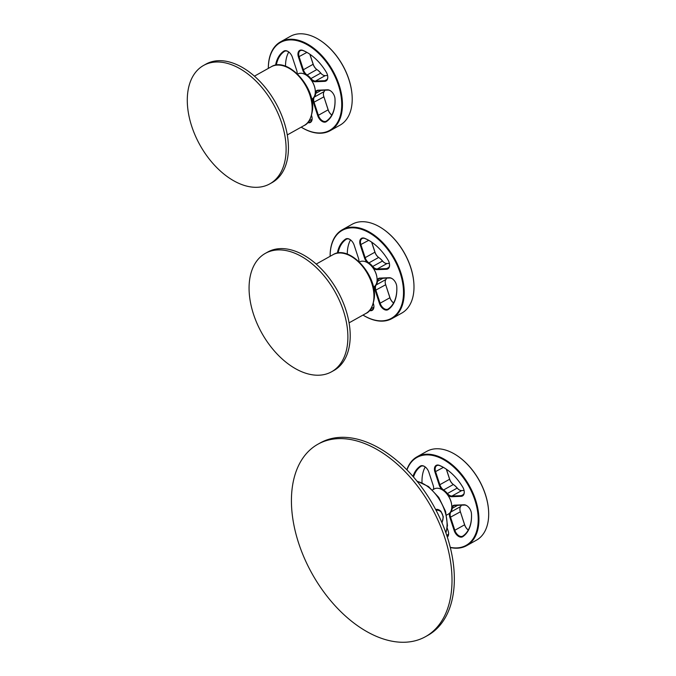<?xml version="1.0" encoding="UTF-8"?>
<svg xmlns="http://www.w3.org/2000/svg" width="676" height="676" viewBox="0 0 676 676"><rect width="100%" height="100%" fill="white"/><g stroke="black" fill="none" stroke-linecap="round" stroke-linejoin="round"><path stroke-width="1.01" d="M317.914 444.216L320.238 442.915A110.239 68.284 60.8 0 1 409.208 472.254A110.239 68.284 60.8 0 1 454.145 585.34A110.239 68.284 60.8 0 1 427.849 635.364L425.525 636.657A110.239 68.284 60.8 0 1 336.555 607.327A110.239 68.284 60.8 0 1 291.618 494.232A110.239 68.284 60.8 0 1 317.914 444.216A110.239 68.284 60.8 0 1 406.884 473.555A110.239 68.284 60.8 0 1 451.822 586.641A110.239 68.284 60.8 0 1 425.525 636.657M265.372 253.356L267.696 252.055A67.845 42.022 60.8 0 1 322.444 270.104A67.845 42.022 60.8 0 1 350.092 339.698A67.845 42.022 60.8 0 1 333.91 370.482L331.586 371.775A67.845 42.022 60.8 0 1 276.839 353.725A67.845 42.022 60.8 0 1 249.19 284.131A67.845 42.022 60.8 0 1 265.372 253.356A67.845 42.022 60.8 0 1 320.12 271.406A67.845 42.022 60.8 0 1 347.768 341A67.845 42.022 60.8 0 1 331.586 371.775M203.586 65.437L205.91 64.136A67.845 42.022 60.8 0 1 260.657 82.193A67.845 42.022 60.8 0 1 288.314 151.787A67.845 42.022 60.8 0 1 272.132 182.562L269.808 183.864A67.845 42.022 60.8 0 1 215.061 165.814A67.845 42.022 60.8 0 1 187.404 96.22A67.845 42.022 60.8 0 1 203.586 65.437A67.845 42.022 60.8 0 1 258.333 83.494A67.845 42.022 60.8 0 1 285.99 153.089A67.845 42.022 60.8 0 1 269.808 183.864M359.37 262.001L359.564 261.891A14.416 8.932 60.8 0 1 368.428 263.31A14.416 8.932 60.8 0 1 377.073 278.765A14.416 8.932 60.8 0 1 377.073 280.515A14.416 8.932 60.8 0 1 373.634 287.055L373.439 287.165M368.521 263.378A14.078 8.72 60.8 0 1 368.614 263.437A14.078 8.72 60.8 0 1 377.056 278.537A14.078 8.72 60.8 0 1 377.064 278.647M386.664 278.123A14.416 8.932 60.8 0 1 385.911 279.501A6.785 4.2 -119.2 0 0 385.202 282.568A6.785 4.2 -119.2 0 0 385.641 284.773L375.197 290.443A7.292 4.521 60.8 0 1 374.893 286.1M396.761 286.523A40.704 25.215 60.8 0 1 388.185 308.974A6.785 4.2 60.8 0 1 387.999 309.093A6.785 4.2 60.8 0 1 380.191 303.355L375.881 290.232A6.785 4.2 60.8 0 1 376.152 284.959L375.839 284.875M377.005 281.241L377.538 281.284A14.416 8.932 60.8 0 1 376.152 284.959L385.911 279.501M377.09 280.202A7.292 4.521 60.8 0 1 379.853 278.106L389.258 277.718A7.292 4.521 60.8 0 1 392.393 278.808A7.292 4.521 60.8 0 1 396.77 286.624A7.292 4.521 60.8 0 1 396.77 286.632A41.211 25.527 60.8 0 1 388.1 309.608A7.292 4.521 60.8 0 1 379.506 303.558L375.197 290.443M382.92 278.275L377.538 281.284A6.785 4.2 60.8 0 1 379.101 278.723A6.785 4.2 60.8 0 1 380.351 278.377L389.765 277.997A6.785 4.2 60.8 0 1 392.536 278.909M379.506 303.558L389.967 297.71A7.292 4.521 60.8 0 0 393.584 302.958A6.785 4.2 60.8 0 1 389.951 297.896L385.65 284.588A7.292 4.521 60.8 0 1 385.193 282.399M389.967 297.71L385.65 284.588M367.516 262.719A7.292 4.521 60.8 0 1 364.533 258.004L360.215 244.881A7.292 4.521 60.8 0 1 364.66 238.315A41.211 25.527 60.8 0 1 372.053 242.414A41.211 25.527 60.8 0 1 388.016 259.99A7.292 4.521 60.8 0 1 389.562 264.705A7.292 4.521 60.8 0 1 386.478 269.268L377.064 269.648A7.292 4.521 60.8 0 1 372.932 267.738M368.555 263.403L368.902 262.905A6.785 4.2 60.8 0 1 365.217 257.801L360.899 244.678A6.785 4.2 60.8 0 1 362.082 238.577A6.785 4.2 60.8 0 1 365.032 238.56A40.704 25.215 60.8 0 1 372.197 242.515M389.545 264.527A6.785 4.2 60.8 0 1 387.923 268.262A6.785 4.2 60.8 0 1 386.672 268.6L386.478 269.268M371.614 242.118L374.977 252.342A6.785 4.2 -119.2 0 0 378.611 257.412A6.785 4.2 -119.2 0 0 378.661 257.446L368.902 262.905A14.416 8.932 60.8 0 1 372.637 266.378A6.785 4.2 60.8 0 0 377.259 268.98L386.672 268.6L388.869 267.375M378.661 257.446A14.416 8.932 60.8 0 1 378.771 257.522A14.416 8.932 60.8 0 1 382.396 260.919A6.785 4.2 60.8 0 0 384.103 262.516A6.785 4.2 60.8 0 0 387.027 263.522L389.384 263.429M378.797 257.548A7.292 4.521 60.8 0 1 374.986 252.156L371.707 242.185M378.873 257.598L378.949 257.649A13.909 8.611 60.8 0 1 379.05 257.725A13.909 8.611 60.8 0 1 382.557 260.995L372.172 266.775M384.247 262.609A7.292 4.521 60.8 0 1 382.557 260.995M337.358 253.12A41.211 25.527 60.8 0 1 345.563 239.084A7.292 4.521 60.8 0 1 350.244 239.676A7.292 4.521 60.8 0 1 354.148 245.135L358.466 258.249A7.292 4.521 60.8 0 1 358.939 260.615A7.292 4.521 60.8 0 1 358.931 261.578M338.101 253.001A40.704 25.215 60.8 0 1 346.171 239.329A6.785 4.2 60.8 0 1 346.357 239.211A6.785 4.2 60.8 0 1 350.396 239.777M358.922 260.437A6.785 4.2 60.8 0 1 358.871 261.527M347.295 254.134A40.704 25.215 60.8 0 1 350.531 239.887M373.338 303.482L373.448 303.803A7.292 4.521 60.8 0 1 373.912 306.169A7.292 4.521 60.8 0 1 369.493 310.554M373.904 306A6.785 4.2 60.8 0 1 372.273 309.726A6.785 4.2 60.8 0 1 370 309.963M362.987 315.067A50.877 31.518 60.8 0 0 382.624 321.125A50.877 31.518 60.8 0 0 392.012 318.557A50.877 31.518 60.8 0 0 398.13 265.676A50.877 31.518 60.8 0 0 351.731 227.17A50.877 31.518 60.8 0 0 342.343 229.739A50.877 31.518 60.8 0 0 330.125 256.297A50.37 31.206 60.8 0 1 351.537 227.837A50.37 31.206 60.8 0 1 400.184 272.994A50.37 31.206 60.8 0 1 382.117 320.855A50.37 31.206 60.8 0 1 363.004 315.058M383.529 229.375A50.37 31.206 60.8 0 1 383.672 229.468A50.37 31.206 60.8 0 1 413.881 283.489A50.37 31.206 60.8 0 1 413.889 283.666M342.343 229.739L352.111 224.28A50.877 31.518 60.8 0 1 361.491 221.711A50.877 31.518 60.8 0 1 383.393 229.274A50.877 31.518 60.8 0 1 413.898 283.835A50.877 31.518 60.8 0 1 401.772 313.098L392.012 318.557M297.584 74.09L297.778 73.98A14.416 8.932 60.8 0 1 306.642 75.391A14.416 8.932 60.8 0 1 315.286 90.854A14.416 8.932 60.8 0 1 315.286 92.604A14.416 8.932 60.8 0 1 311.847 99.144L311.661 99.254M306.735 75.459A14.078 8.72 60.8 0 1 306.828 75.526A14.078 8.72 60.8 0 1 315.269 90.626A14.078 8.72 60.8 0 1 315.278 90.736M324.886 90.212A14.416 8.932 60.8 0 1 324.125 91.59A6.785 4.2 -119.2 0 0 323.424 94.657A6.785 4.2 -119.2 0 0 323.855 96.862L313.41 102.524A7.292 4.521 60.8 0 1 313.106 98.181M334.975 98.603A40.704 25.215 60.8 0 1 326.407 121.063A6.785 4.2 60.8 0 1 326.212 121.181A6.785 4.2 60.8 0 1 318.413 115.435L314.095 102.321A6.785 4.2 60.8 0 1 314.365 97.048L314.053 96.964M315.219 93.33L315.751 93.373A14.416 8.932 60.8 0 1 314.365 97.048L324.125 91.59M315.303 92.291A7.292 4.521 60.8 0 1 318.066 90.187L327.471 89.807A7.292 4.521 60.8 0 1 330.615 90.888A7.292 4.521 60.8 0 1 334.983 98.713L334.983 98.713A41.211 25.527 60.8 0 1 326.314 121.688A7.292 4.521 60.8 0 1 317.728 115.647L313.41 102.524M321.142 90.356L315.751 93.373A6.785 4.2 60.8 0 1 317.314 90.804A6.785 4.2 60.8 0 1 318.565 90.466L327.978 90.085A6.785 4.2 60.8 0 1 330.758 90.998M317.728 115.647L328.181 109.799A7.292 4.521 60.8 0 0 331.798 115.047A6.785 4.2 60.8 0 1 328.173 109.977L323.872 96.676A7.292 4.521 60.8 0 1 323.415 94.488M328.181 109.799L323.872 96.676M305.738 74.808A7.292 4.521 60.8 0 1 302.747 70.093L298.429 56.97A7.292 4.521 60.8 0 1 302.873 50.396A41.211 25.527 60.8 0 1 310.267 54.502A41.211 25.527 60.8 0 1 326.229 72.078A7.292 4.521 60.8 0 1 327.775 76.785A7.292 4.521 60.8 0 1 324.691 81.348L315.286 81.737A7.292 4.521 60.8 0 1 311.146 79.827M306.777 75.484L307.115 74.994A6.785 4.2 60.8 0 1 303.431 69.882L299.122 56.759A6.785 4.2 60.8 0 1 300.296 50.658A6.785 4.2 60.8 0 1 303.254 50.649A40.704 25.215 60.8 0 1 310.411 54.604M327.767 76.616A6.785 4.2 60.8 0 1 326.136 80.343A6.785 4.2 60.8 0 1 324.886 80.689L324.691 81.348M309.836 54.207L313.191 64.423A6.785 4.2 -119.2 0 0 316.824 69.501A6.785 4.2 -119.2 0 0 316.875 69.535L307.115 74.994A14.416 8.932 60.8 0 1 310.85 78.467A6.785 4.2 60.8 0 0 315.481 81.069L324.886 80.689L327.091 79.455M316.875 69.535A14.416 8.932 60.8 0 1 316.985 69.611A14.416 8.932 60.8 0 1 320.618 73.008A6.785 4.2 60.8 0 0 322.325 74.605A6.785 4.2 60.8 0 0 325.24 75.611L327.606 75.518M317.095 69.687L317.162 69.738A13.909 8.611 60.8 0 1 317.272 69.805L316.985 69.611A7.292 4.521 60.8 0 1 313.208 64.245L309.929 54.266M317.272 69.805A13.909 8.611 60.8 0 1 320.77 73.084L310.394 78.864M322.46 74.698A7.292 4.521 60.8 0 1 320.77 73.084M275.571 65.209A41.211 25.527 60.8 0 1 283.776 51.173A7.292 4.521 60.8 0 1 288.466 51.765A7.292 4.521 60.8 0 1 292.37 57.215L296.68 70.338A7.292 4.521 60.8 0 1 297.153 72.704A7.292 4.521 60.8 0 1 297.144 73.667M276.315 65.09A40.704 25.215 60.8 0 1 284.385 51.41A6.785 4.2 60.8 0 1 284.579 51.3A6.785 4.2 60.8 0 1 288.61 51.866M297.136 72.526A6.785 4.2 60.8 0 1 297.094 73.608M285.509 66.223A40.704 25.215 60.8 0 1 288.753 51.976M311.551 115.571L311.661 115.892A7.292 4.521 60.8 0 1 312.126 118.258A7.292 4.521 60.8 0 1 307.707 122.643M312.118 118.08A6.785 4.2 60.8 0 1 310.495 121.815A6.785 4.2 60.8 0 1 308.222 122.052M268.355 68.377A50.37 31.206 60.8 0 1 289.759 39.926A50.37 31.206 60.8 0 1 338.397 85.083A50.37 31.206 60.8 0 1 320.339 132.944A50.37 31.206 60.8 0 1 301.217 127.147M268.338 68.386A50.877 31.518 60.8 0 1 280.565 41.828A50.877 31.518 60.8 0 1 289.953 39.259A50.877 31.518 60.8 0 1 336.352 77.765A50.877 31.518 60.8 0 1 330.226 130.645A50.877 31.518 60.8 0 1 320.838 133.214A50.877 31.518 60.8 0 1 301.2 127.156M321.751 41.456A50.37 31.206 60.8 0 1 321.894 41.557A50.37 31.206 60.8 0 1 352.095 95.578A50.37 31.206 60.8 0 1 352.111 95.747M280.565 41.828L290.325 36.369A50.877 31.518 60.8 0 1 299.713 33.8A50.877 31.518 60.8 0 1 321.607 41.354A50.877 31.518 60.8 0 1 352.12 95.924A50.877 31.518 60.8 0 1 339.986 125.187L330.226 130.645M432.496 489.939L434.254 488.951A14.416 8.932 60.8 0 1 443.118 490.37A14.416 8.932 60.8 0 1 451.762 505.825A14.416 8.932 60.8 0 1 451.762 507.575A14.416 8.932 60.8 0 1 448.323 514.123L446.566 515.104M443.211 490.438A14.078 8.72 60.8 0 1 443.304 490.497A14.078 8.72 60.8 0 1 451.745 505.597A14.078 8.72 60.8 0 1 451.754 505.716M461.362 505.183A14.416 8.932 60.8 0 1 460.601 506.561A6.785 4.2 -119.2 0 0 459.9 509.636A6.785 4.2 -119.2 0 0 460.331 511.833L449.886 517.503A7.292 4.521 60.8 0 1 449.582 513.16M471.459 513.583A40.704 25.215 60.8 0 1 462.883 536.034A6.785 4.2 60.8 0 1 462.688 536.153A6.785 4.2 60.8 0 1 454.889 530.415L450.571 517.292A6.785 4.2 60.8 0 1 450.841 512.019L450.529 511.935M451.703 508.301L452.227 508.344A14.416 8.932 60.8 0 1 450.841 512.019L460.601 506.561M451.779 507.262A7.292 4.521 60.8 0 1 454.542 505.166L463.947 504.786A7.292 4.521 60.8 0 1 467.091 505.868A7.292 4.521 60.8 0 1 471.459 513.684A7.292 4.521 60.8 0 1 471.459 513.692A41.211 25.527 60.8 0 1 462.79 536.668A7.292 4.521 60.8 0 1 454.204 530.618L449.886 517.503M457.618 505.335L452.227 508.344A6.785 4.2 60.8 0 1 453.79 505.783A6.785 4.2 60.8 0 1 455.049 505.437L464.454 505.057A6.785 4.2 60.8 0 1 467.234 505.969M468.274 530.026A6.785 4.2 60.8 0 1 464.649 524.956L460.348 511.656A7.292 4.521 60.8 0 1 459.891 509.467M468.282 530.018A7.292 4.521 60.8 0 1 464.657 524.77L460.348 511.656M442.214 489.779A7.292 4.521 60.8 0 1 439.223 485.064L434.913 471.949A7.292 4.521 60.8 0 1 439.358 465.375A41.211 25.527 60.8 0 1 446.752 469.474A41.211 25.527 60.8 0 1 462.705 487.05A7.292 4.521 60.8 0 1 464.251 491.765A7.292 4.521 60.8 0 1 461.167 496.328L451.762 496.708A7.292 4.521 60.8 0 1 447.622 494.798M443.253 490.463L443.591 489.965A6.785 4.2 60.8 0 1 439.907 484.861L435.597 471.738A6.785 4.2 60.8 0 1 436.772 465.637A6.785 4.2 60.8 0 1 439.73 465.62A40.704 25.215 60.8 0 1 446.887 469.575M464.243 491.587A6.785 4.2 60.8 0 1 462.621 495.322A6.785 4.2 60.8 0 1 461.362 495.66L461.167 496.328M446.312 469.178L449.667 479.402A6.785 4.2 -119.2 0 0 453.3 484.472A6.785 4.2 -119.2 0 0 453.351 484.506L443.591 489.965A14.416 8.932 60.8 0 1 447.326 493.438A6.785 4.2 60.8 0 0 451.957 496.04L461.362 495.66L463.567 494.435M453.351 484.506A14.416 8.932 60.8 0 1 453.461 484.582A14.416 8.932 60.8 0 1 457.094 487.979A6.785 4.2 60.8 0 0 458.801 489.576A6.785 4.2 60.8 0 0 461.716 490.582L464.082 490.489M453.495 484.607A7.292 4.521 60.8 0 1 449.684 479.216L446.405 469.245M453.571 484.658L453.638 484.709A13.909 8.611 60.8 0 1 453.748 484.785A13.909 8.611 60.8 0 1 457.246 488.055L446.87 493.835M458.936 489.669A7.292 4.521 60.8 0 1 457.246 488.055M412.985 476.419A41.211 25.527 60.8 0 1 420.252 466.144A7.292 4.521 60.8 0 1 424.942 466.736A7.292 4.521 60.8 0 1 428.846 472.194L433.155 485.309A7.292 4.521 60.8 0 1 433.629 487.675A7.292 4.521 60.8 0 1 433.527 489.356M413.526 477.036A40.704 25.215 60.8 0 1 420.861 466.389A6.785 4.2 60.8 0 1 421.055 466.271A6.785 4.2 60.8 0 1 425.086 466.837M433.62 487.497A6.785 4.2 60.8 0 1 433.367 489.449M422.018 482.706A40.704 25.215 60.8 0 1 425.229 466.947M447.208 528.04L448.137 530.871A7.292 4.521 60.8 0 1 448.61 533.237A7.292 4.521 60.8 0 1 447.335 537.099M448.594 533.06A6.785 4.2 60.8 0 1 447.182 536.651M406.969 469.913A50.37 31.206 60.8 0 1 426.235 454.897A50.37 31.206 60.8 0 1 474.873 500.054A50.37 31.206 60.8 0 1 456.815 547.915A50.37 31.206 60.8 0 1 450.258 547.34M406.834 469.778A50.877 31.518 60.8 0 1 417.041 456.799A50.877 31.518 60.8 0 1 426.429 454.23A50.877 31.518 60.8 0 1 472.828 492.736A50.877 31.518 60.8 0 1 466.702 545.625A50.877 31.518 60.8 0 1 457.314 548.194A50.877 31.518 60.8 0 1 450.3 547.518M458.227 456.435A50.37 31.206 60.8 0 1 458.37 456.528A50.37 31.206 60.8 0 1 488.571 510.549A50.37 31.206 60.8 0 1 488.587 510.726M417.041 456.799L426.801 451.34A50.877 31.518 60.8 0 1 436.189 448.771A50.877 31.518 60.8 0 1 458.083 456.334A50.877 31.518 60.8 0 1 488.596 510.895A50.877 31.518 60.8 0 1 476.47 540.166L466.702 545.625M445.814 532.603A33.665 20.855 60.8 0 0 447.013 526.122A33.665 20.855 -119.2 0 0 417.193 481.422M441.842 522.455A7.461 5.585 87.7 0 0 440.887 511.833A7.461 5.585 87.7 0 0 436.113 510.372M440.71 511.191A8.306 6.228 87.7 0 0 436.586 509.366A8.306 6.228 87.7 0 0 435.648 509.493M332.998 254.691A33.665 20.855 60.8 0 1 360.164 263.648A33.665 20.855 60.8 0 1 373.887 298.184A33.665 20.855 60.8 0 1 365.86 313.461C370.211 311.746 373.042 306.456 374.352 297.584C376.819 274.388 349.078 244.366 332.998 254.691L316.216 264.079M271.22 66.78A33.665 20.855 60.8 0 1 298.386 75.737A33.665 20.855 60.8 0 1 312.109 110.272A33.665 20.855 60.8 0 1 304.082 125.55C308.425 123.835 311.256 118.545 312.565 109.664C315.033 86.477 287.292 56.446 271.22 66.78L254.43 76.16M380.351 278.377L379.853 278.106M389.765 277.997L389.258 277.718M388.185 308.974L388.1 309.608M368.682 240.326L360.215 244.881M387.027 263.522L377.259 268.98L377.064 269.648M374.986 252.156L364.533 258.004M346.56 239.11L345.563 239.084M370.786 308.915L373.828 307.217M318.565 90.466L318.066 90.187M327.978 90.085L327.471 89.807M326.407 121.063L326.314 121.688M306.904 52.407L298.429 56.97M325.24 75.611L315.481 81.069L315.286 81.737M313.208 64.245L302.747 70.093M284.782 51.199L283.776 51.173M309 121.004L312.05 119.306M455.049 505.437L454.542 505.166M464.454 505.057L463.947 504.786M462.883 536.034L462.79 536.668M464.657 524.77L454.204 530.618M443.38 467.386L434.913 471.949M461.716 490.582L451.957 496.04L451.762 496.708M449.684 479.216L439.223 485.064M421.258 466.17L420.252 466.144M446.735 535.282L448.526 534.277M416.948 481.118L428.542 486.551L438.783 497.426L445.585 511.411L447.478 525.514L445.94 532.967M442.028 522.886L443.321 516.844L440.938 511.267L435.597 509.4M349.078 322.841L365.86 313.461M287.292 134.93L304.082 125.55"/></g></svg>

